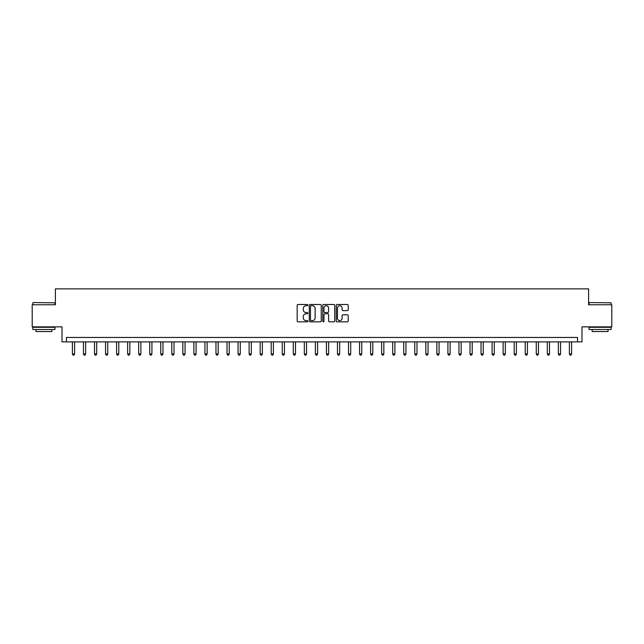 <?xml version="1.0" encoding="UTF-8"?>
<svg xmlns="http://www.w3.org/2000/svg" width="644" height="644" viewBox="0 0 644 644"><rect width="100%" height="100%" fill="white"/><g stroke="black" fill="none" stroke-linecap="round" stroke-linejoin="round"><path stroke-width="0.97" d="M307.864 305.103A0.604 0.604 0 0 0 307.26 304.491L298.043 304.491A0.869 0.869 0 0 0 297.174 305.361L297.174 320.97A0.869 0.869 0 0 0 298.043 321.839L307.26 321.839A0.604 0.604 0 0 0 307.864 321.227A0.604 0.604 0 0 0 307.26 320.623L306.061 320.623A2.777 2.777 0 0 1 303.292 317.846L303.292 316.55A2.777 2.777 0 0 1 306.061 313.773L307.26 313.773A0.604 0.604 0 0 0 307.864 313.161A0.604 0.604 0 0 0 307.26 312.557L306.061 312.557A2.777 2.777 0 0 1 303.292 309.78L303.292 308.484A2.777 2.777 0 0 1 306.061 305.707L307.26 305.707A0.604 0.604 0 0 0 307.864 305.103M347.341 310.609A0.869 0.869 0 0 0 348.211 309.74L348.211 305.361A0.869 0.869 0 0 0 347.341 304.491L337.11 304.491A0.869 0.869 0 0 0 336.249 305.361L336.249 320.97A0.869 0.869 0 0 0 337.11 321.839L347.341 321.839A0.869 0.869 0 0 0 348.211 320.97L348.211 315.681A0.869 0.869 0 0 0 347.341 314.811L342.962 314.811A0.869 0.869 0 0 0 342.101 315.681L342.101 318.305A2.318 2.318 0 0 1 339.782 320.623A2.318 2.318 0 0 1 337.456 318.305L337.456 308.025A2.318 2.318 0 0 1 339.782 305.707A2.318 2.318 0 0 1 342.101 308.025L342.101 309.74A0.869 0.869 0 0 0 342.962 310.609L347.341 310.609M577.563 341.884L581.983 341.884L581.983 326.862L611.8 326.862L611.8 304.773L588.608 304.773L588.608 288.866L55.392 288.866L55.392 304.773L32.2 304.773L32.2 326.862L62.017 326.862L62.017 341.884L577.563 341.884L577.563 337.464L66.437 337.464L66.437 341.884M321.243 305.361A0.869 0.869 0 0 0 320.374 304.491L310.142 304.491A0.869 0.869 0 0 0 309.273 305.361L309.273 320.97A0.869 0.869 0 0 0 310.142 321.839L320.374 321.839A0.869 0.869 0 0 0 321.243 320.97L321.243 305.361M323.626 304.491L333.858 304.491A0.869 0.869 0 0 1 334.727 305.361L334.727 320.97A0.869 0.869 0 0 1 333.858 321.839L329.478 321.839A0.869 0.869 0 0 1 328.609 320.97L328.609 314.642A0.869 0.869 0 0 0 327.748 313.773L324.842 313.773A0.869 0.869 0 0 0 323.972 314.642L323.972 321.227A0.604 0.604 0 0 1 323.368 321.839A0.604 0.604 0 0 1 322.757 321.227L322.757 305.361A0.869 0.869 0 0 1 323.626 304.491M311.092 305.707A0.604 0.604 0 0 0 310.488 306.311L310.488 320.02A0.604 0.604 0 0 0 311.092 320.623L312.348 320.623A2.777 2.777 0 0 0 315.125 317.846L315.125 308.484A2.777 2.777 0 0 0 312.348 305.707L311.092 305.707M328.609 308.074A2.318 2.318 0 0 0 326.291 305.747A2.318 2.318 0 0 0 323.972 308.074L323.972 311.688A0.869 0.869 0 0 0 324.842 312.557L327.748 312.557A0.869 0.869 0 0 0 328.609 311.688L328.609 308.074M72.402 341.884L72.402 353.983L74.607 353.983L74.607 341.884M74.607 353.983L73.947 355.134L73.062 355.134L72.402 353.983M83.446 341.884L83.446 353.983L85.652 353.983L85.652 341.884M85.652 353.983L84.992 355.134L84.106 355.134L83.446 353.983M94.491 341.884L94.491 353.983L96.697 353.983L96.697 341.884M96.697 353.983L96.037 355.134L95.151 355.134L94.491 353.983M105.535 341.884L105.535 353.983L107.741 353.983L107.741 341.884M107.741 353.983L107.081 355.134L106.196 355.134L105.535 353.983M116.58 341.884L116.58 353.983L118.786 353.983L118.786 341.884M118.786 353.983L118.126 355.134L117.24 355.134L116.58 353.983M33.126 302.559L54.949 302.825L33.126 302.559M43.905 329.511L32.86 329.511L32.86 327.305L54.949 327.305L54.949 329.511L43.905 329.511M51.858 329.511L51.858 331.539L35.951 331.539L35.951 329.511M589.316 302.559L611.14 302.825L589.316 302.559M600.095 329.511L589.051 329.511L589.051 327.305L611.14 327.305L611.14 329.511L600.095 329.511M608.049 329.511L608.049 331.539L592.142 331.539L592.142 329.511M127.625 341.884L127.625 353.983L129.83 353.983L129.83 341.884M129.83 353.983L129.17 355.134L128.285 355.134L127.625 353.983M138.669 341.884L138.669 353.983L140.875 353.983L140.875 341.884M140.875 353.983L140.215 355.134L139.329 355.134L138.669 353.983M149.714 341.884L149.714 353.983L151.92 353.983L151.92 341.884M151.92 353.983L151.26 355.134L150.374 355.134L149.714 353.983M160.758 341.884L160.758 353.983L162.964 353.983L162.964 341.884M162.964 353.983L162.304 355.134L161.419 355.134L160.758 353.983M171.795 341.884L171.795 353.983L174.009 353.983L174.009 341.884M174.009 353.983L173.349 355.134L172.463 355.134L171.795 353.983M182.84 341.884L182.84 353.983L185.053 353.983L185.053 341.884M185.053 353.983L184.385 355.134L183.508 355.134L182.84 353.983M193.884 341.884L193.884 353.983L196.098 353.983L196.098 341.884M196.098 353.983L195.43 355.134L194.552 355.134L193.884 353.983M204.929 341.884L204.929 353.983L207.143 353.983L207.143 341.884M207.143 353.983L206.474 355.134L205.597 355.134L204.929 353.983M215.973 341.884L215.973 353.983L218.187 353.983L218.187 341.884M218.187 353.983L217.519 355.134L216.642 355.134L215.973 353.983M227.018 341.884L227.018 353.983L229.232 353.983L229.232 341.884M229.232 353.983L228.564 355.134L227.686 355.134L227.018 353.983M238.063 341.884L238.063 353.983L240.276 353.983L240.276 341.884M240.276 353.983L239.608 355.134L238.723 355.134L238.063 353.983M249.107 341.884L249.107 353.983L251.321 353.983L251.321 341.884M251.321 353.983L250.653 355.134L249.767 355.134L249.107 353.983M260.152 341.884L260.152 353.983L262.358 353.983L262.358 341.884M262.358 353.983L261.697 355.134L260.812 355.134L260.152 353.983M271.196 341.884L271.196 353.983L273.402 353.983L273.402 341.884M273.402 353.983L272.742 355.134L271.857 355.134L271.196 353.983M282.241 341.884L282.241 353.983L284.447 353.983L284.447 341.884M284.447 353.983L283.787 355.134L282.901 355.134L282.241 353.983M293.286 341.884L293.286 353.983L295.491 353.983L295.491 341.884M295.491 353.983L294.831 355.134L293.946 355.134L293.286 353.983M304.33 341.884L304.33 353.983L306.536 353.983L306.536 341.884M306.536 353.983L305.876 355.134L304.99 355.134L304.33 353.983M315.375 341.884L315.375 353.983L317.581 353.983L317.581 341.884M317.581 353.983L316.92 355.134L316.035 355.134L315.375 353.983M326.419 341.884L326.419 353.983L328.625 353.983L328.625 341.884M328.625 353.983L327.965 355.134L327.08 355.134L326.419 353.983M337.464 341.884L337.464 353.983L339.67 353.983L339.67 341.884M339.67 353.983L339.01 355.134L338.124 355.134L337.464 353.983M348.509 341.884L348.509 353.983L350.714 353.983L350.714 341.884M350.714 353.983L350.054 355.134L349.169 355.134L348.509 353.983M359.553 341.884L359.553 353.983L361.759 353.983L361.759 341.884M361.759 353.983L361.099 355.134L360.213 355.134L359.553 353.983M370.598 341.884L370.598 353.983L372.804 353.983L372.804 341.884M372.804 353.983L372.143 355.134L371.258 355.134L370.598 353.983M381.642 341.884L381.642 353.983L383.848 353.983L383.848 341.884M383.848 353.983L383.188 355.134L382.303 355.134L381.642 353.983M392.679 341.884L392.679 353.983L394.893 353.983L394.893 341.884M394.893 353.983L394.233 355.134L393.347 355.134L392.679 353.983M403.724 341.884L403.724 353.983L405.937 353.983L405.937 341.884M405.937 353.983L405.277 355.134L404.392 355.134L403.724 353.983M414.768 341.884L414.768 353.983L416.982 353.983L416.982 341.884M416.982 353.983L416.314 355.134L415.436 355.134L414.768 353.983M425.813 341.884L425.813 353.983L428.027 353.983L428.027 341.884M428.027 353.983L427.358 355.134L426.481 355.134L425.813 353.983M436.857 341.884L436.857 353.983L439.071 353.983L439.071 341.884M439.071 353.983L438.403 355.134L437.526 355.134L436.857 353.983M447.902 341.884L447.902 353.983L450.116 353.983L450.116 341.884M450.116 353.983L449.448 355.134L448.57 355.134L447.902 353.983M458.947 341.884L458.947 353.983L461.16 353.983L461.16 341.884M461.16 353.983L460.492 355.134L459.615 355.134L458.947 353.983M469.991 341.884L469.991 353.983L472.205 353.983L472.205 341.884M472.205 353.983L471.537 355.134L470.651 355.134L469.991 353.983M481.036 341.884L481.036 353.983L483.241 353.983L483.241 341.884M483.241 353.983L482.581 355.134L481.696 355.134L481.036 353.983M492.08 341.884L492.08 353.983L494.286 353.983L494.286 341.884M494.286 353.983L493.626 355.134L492.741 355.134L492.08 353.983M503.125 341.884L503.125 353.983L505.331 353.983L505.331 341.884M505.331 353.983L504.671 355.134L503.785 355.134L503.125 353.983M514.17 341.884L514.17 353.983L516.375 353.983L516.375 341.884M516.375 353.983L515.715 355.134L514.83 355.134L514.17 353.983M525.214 341.884L525.214 353.983L527.42 353.983L527.42 341.884M527.42 353.983L526.76 355.134L525.874 355.134L525.214 353.983M536.259 341.884L536.259 353.983L538.465 353.983L538.465 341.884M538.465 353.983L537.804 355.134L536.919 355.134L536.259 353.983M547.303 341.884L547.303 353.983L549.509 353.983L549.509 341.884M549.509 353.983L548.849 355.134L547.964 355.134L547.303 353.983M558.348 341.884L558.348 353.983L560.554 353.983L560.554 341.884M560.554 353.983L559.894 355.134L559.008 355.134L558.348 353.983M569.393 341.884L569.393 353.983L571.598 353.983L571.598 341.884M571.598 353.983L570.938 355.134L570.053 355.134L569.393 353.983M32.86 304.773L32.86 302.825M37.899 327.305L37.899 326.862M49.918 327.305L49.918 326.862M54.949 304.773L54.949 302.825M589.051 304.773L589.051 302.825M594.082 327.305L594.082 326.862M606.101 327.305L606.101 326.862M611.14 304.773L611.14 302.825"/></g></svg>
